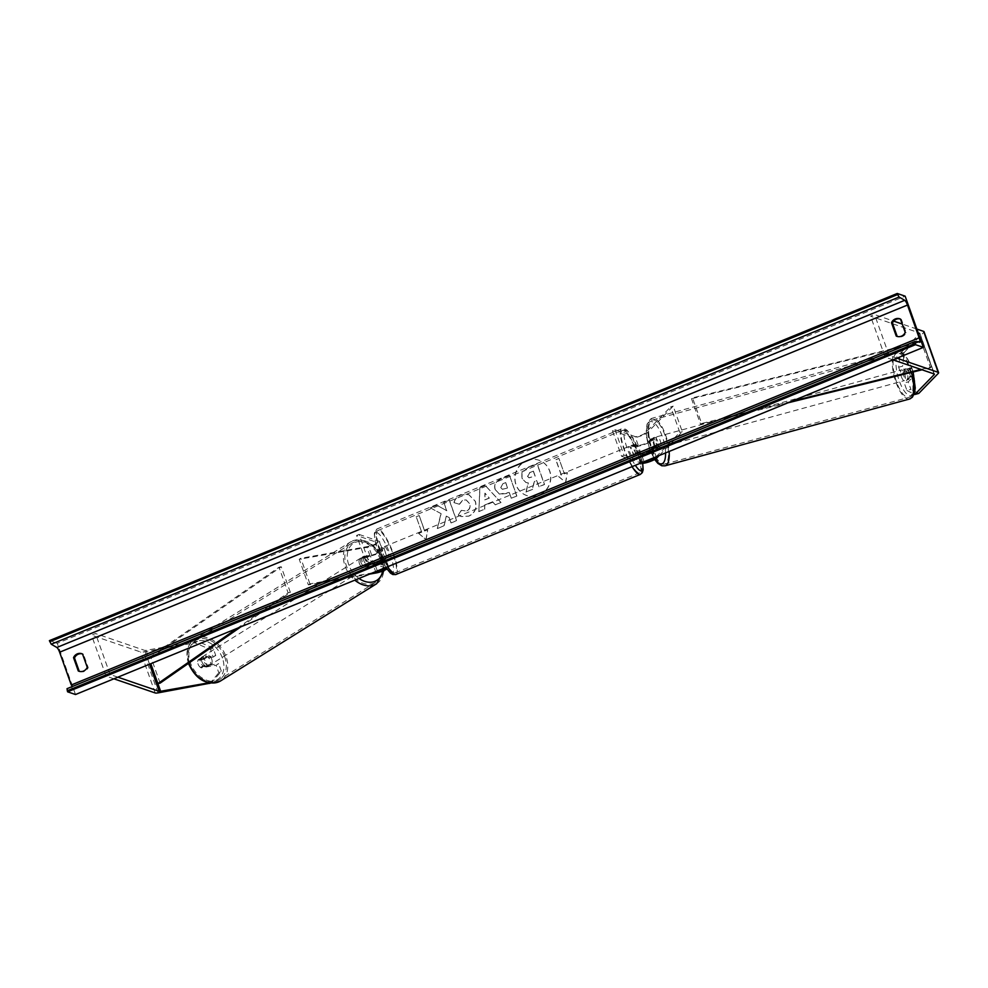 <?xml version="1.0" encoding="UTF-8"?>
<svg xmlns="http://www.w3.org/2000/svg" width="988" height="988" viewBox="0 0 988 988"><rect width="100%" height="100%" fill="white"/><g stroke="black" fill="none" stroke-linecap="round" stroke-linejoin="round"><path stroke-width="0.74" stroke-dasharray="4.94 3.71" d="M653.97 447.095A5.533 1.988 -105.3 0 0 653.142 442.352A5.533 1.988 -105.3 0 0 651.055 438.894L648.177 441.858A5.533 1.062 -19.6 0 1 643.188 444.353A5.533 1.062 -19.6 0 1 638.199 445.267L635.519 444.353A5.533 1.272 67.7 0 0 638.433 452.541L641.113 453.455A5.533 1.062 160.4 0 0 646.103 452.541A5.533 1.062 160.4 0 0 651.092 450.059L653.97 447.095L656.464 446.415L653.587 449.367A8.312 1.606 160.4 0 1 646.103 453.109A8.312 1.606 160.4 0 1 638.619 454.48L635.939 453.566A5.533 1.272 -112.3 0 1 633.024 445.366L635.704 446.292L632.604 437.585A8.312 1.606 160.4 0 0 640.088 436.214A8.312 1.606 160.4 0 0 647.572 432.472L673.211 406.142L682.325 431.744L659.132 455.567M635.704 446.292A8.312 1.606 -19.6 0 0 643.188 444.921A8.312 1.606 -19.6 0 0 650.672 441.179L653.55 438.215A5.533 1.988 74.7 0 1 655.637 441.673A5.533 1.988 74.7 0 1 656.464 446.415M656.081 456.814L679.83 432.423L682.325 431.744M679.83 432.423L670.716 406.821L673.211 406.142M614.944 429.656L624.058 455.258L621.563 456.283L612.449 430.682L614.944 429.656L635.099 436.56A5.533 1.062 160.4 0 0 640.088 435.646A5.533 1.062 160.4 0 0 645.078 433.152L670.716 406.821M612.449 430.682L632.604 437.585M624.058 455.258L643.559 461.939M621.563 456.283L641.064 462.964M638.433 452.541L635.939 453.566M635.519 444.353L633.024 445.366M651.055 438.894L653.55 438.215M898.648 367.252L902.637 366.153L904.193 352.444L900.204 353.543L898.648 367.252L901.328 374.761L906.972 368.956A5.533 1.988 74.7 0 1 909.059 372.414A5.533 1.988 74.7 0 1 909.899 377.144L913.888 376.058L908.231 381.862L910.911 389.383L906.91 390.47L904.242 382.961L908.231 381.862M901.328 374.761L905.317 373.674L910.973 367.869A5.533 1.988 74.7 0 1 913.06 371.315A5.533 1.988 74.7 0 1 913.888 376.058M900.204 353.543L919.655 333.561A4.434 0.852 160.4 0 0 919.84 333.166A4.434 0.852 160.4 0 0 919.655 333.018L870.564 316.197L874.553 314.567L893.671 321.112M909.899 377.144L904.242 382.961M906.91 390.47L914.135 394.175M904.193 352.444L923.644 332.474A8.867 1.704 160.4 0 0 924.015 331.672M916.852 329.053L902.242 324.052M896.931 358.199L889.138 355.519L874.553 314.567M892.942 359.83L885.149 357.162L870.564 316.197M885.149 357.162L889.138 355.519M905.317 373.674L902.637 366.153M918.778 393.409L910.911 389.383M906.972 368.956L910.973 367.869M215.742 655.476L213.198 657.057L210.518 649.548L194.908 642.867L197.452 641.286L213.062 647.955L215.742 655.476L200.799 658.107A5.533 4.075 58.1 0 0 200.601 662.491A5.533 4.075 58.1 0 0 203.713 666.295L218.657 663.664L216.113 665.257L218.793 672.766L221.337 671.185L212.037 682.239L208.814 682.807M200.799 658.107L198.255 659.688A5.533 4.075 58.1 0 0 198.057 664.072A5.533 4.075 58.1 0 0 201.169 667.876L216.113 665.257M197.452 641.286L146.051 650.314A4.434 0.852 -19.6 0 1 144.606 650.363L95.503 633.543L91.513 635.173L140.617 651.994A8.867 1.704 -19.6 0 0 143.495 651.895L194.908 642.867M221.337 671.185L218.657 663.664M212.037 682.239L210.679 683.091M113.904 678.805L106.099 676.138L91.513 635.173M117.893 677.175L110.088 674.508L106.099 676.138M110.088 674.508L95.503 633.543M213.062 647.955L210.518 649.548M209.493 683.832L218.793 672.766M213.198 657.057L198.255 659.688M203.713 666.295L201.169 667.876M364.053 556.417L371.673 555.071A5.533 1.062 160.4 0 0 377.33 553.243A5.533 1.062 160.4 0 0 380.071 551.23A5.533 1.062 160.4 0 0 379.849 551.045L377.169 550.131A5.533 1.272 67.7 0 0 380.084 558.319L382.764 559.245A5.533 1.062 -19.6 0 1 382.998 559.43A5.533 1.062 -19.6 0 1 380.244 561.431A5.533 1.062 -19.6 0 1 374.588 563.271L366.968 564.605A5.533 4.075 -121.9 0 1 363.856 560.801A5.533 4.075 -121.9 0 1 364.053 556.417L362.46 557.405A5.533 4.075 58.1 0 0 362.263 561.789A5.533 4.075 58.1 0 0 365.375 565.593L373.007 564.259A8.312 1.606 -19.6 0 0 381.479 561.505A8.312 1.606 -19.6 0 0 385.604 558.492A8.312 1.606 -19.6 0 0 385.258 558.22L382.578 557.306A5.533 1.272 -112.3 0 1 379.664 549.106L382.344 550.032L379.244 541.325A8.312 1.606 -19.6 0 1 379.59 541.597A8.312 1.606 -19.6 0 1 375.465 544.61A8.312 1.606 -19.6 0 1 366.98 547.364L299.228 559.27L308.342 584.871L369.636 574.102M382.344 550.032A8.312 1.606 160.4 0 1 382.689 550.304A8.312 1.606 160.4 0 1 378.565 553.317A8.312 1.606 160.4 0 1 370.08 556.059L362.46 557.405M385.209 567.717L365.708 561.036L368.203 560.023L388.358 566.927A8.312 1.606 -19.6 0 1 388.704 567.198A8.312 1.606 -19.6 0 1 386.888 569.026M372.686 572.855L309.936 583.883L308.342 584.871M309.936 583.883L300.809 558.282L299.228 559.27M368.203 560.023L359.089 534.422L356.594 535.434L376.749 542.35A5.533 1.062 -19.6 0 1 376.971 542.523A5.533 1.062 -19.6 0 1 374.23 544.536A5.533 1.062 -19.6 0 1 368.573 546.364L300.809 558.282M359.089 534.422L379.244 541.325M365.708 561.036L356.594 535.434M366.968 564.605L365.375 565.593M380.084 558.319L382.578 557.306M377.169 550.131L379.664 549.106M635.259 455.727A5.533 1.272 -112.3 0 1 632.048 450.577A5.533 1.272 -112.3 0 1 631.332 445.477A5.533 1.272 -112.3 0 1 631.616 445.489A5.533 1.272 -112.3 0 1 634.815 450.639A5.533 1.272 -112.3 0 1 635.531 455.727A5.533 1.272 -112.3 0 1 635.259 455.727M638.075 451.973L635.086 453.196A5.533 1.272 67.7 0 0 636.754 455.11A5.533 1.272 67.7 0 0 637.025 455.122A5.533 1.272 67.7 0 0 637.334 453.961L640.323 452.739A5.533 1.272 -112.3 0 0 637.766 445.576L634.778 446.798A5.533 1.272 67.7 0 0 633.11 444.872A5.533 1.272 67.7 0 0 632.826 444.872A5.533 1.272 67.7 0 0 632.53 446.02L635.519 444.798A5.533 1.272 -112.3 0 0 638.075 451.973L640.323 452.739M637.766 445.576L635.519 444.798M385.888 557.837A5.533 1.272 -112.3 0 1 382.677 552.687A5.533 1.272 -112.3 0 1 381.961 547.587A5.533 1.272 -112.3 0 1 382.233 547.599A5.533 1.272 -112.3 0 1 385.444 552.737A5.533 1.272 -112.3 0 1 386.16 557.837A5.533 1.272 -112.3 0 1 385.888 557.837M379.725 557.751L382.714 556.528A5.533 1.272 67.7 0 0 384.394 558.442A5.533 1.272 67.7 0 0 384.665 558.455A5.533 1.272 67.7 0 0 384.962 557.294L381.973 558.516A5.533 1.272 -112.3 0 0 379.417 551.353L382.418 550.131A5.533 1.272 67.7 0 0 380.738 548.204A5.533 1.272 67.7 0 0 380.466 548.204A5.533 1.272 67.7 0 0 380.17 549.353L377.169 550.588A5.533 1.272 -112.3 0 0 379.725 557.751L381.973 558.516M379.417 551.353L377.169 550.588M632.53 446.02L634.778 446.798M637.334 453.961L635.086 453.196M384.962 557.294L382.714 556.528M380.17 549.353L382.418 550.131M384.727 546.574A5.533 1.272 -112.3 0 1 387.938 551.724A5.533 1.272 -112.3 0 1 388.655 556.824A5.533 1.272 -112.3 0 1 388.383 556.812A5.533 1.272 -112.3 0 1 385.172 551.662A5.533 1.272 -112.3 0 1 384.456 546.562A5.533 1.272 -112.3 0 1 384.727 546.574M632.765 456.752A5.533 1.272 67.7 0 0 633.036 456.752A5.533 1.272 67.7 0 0 632.332 451.652A5.533 1.272 67.7 0 0 629.121 446.514A5.533 1.272 67.7 0 0 628.837 446.502A5.533 1.272 67.7 0 0 629.554 451.602A5.533 1.272 67.7 0 0 632.765 456.752M623.416 430.484A22.872 5.273 67.7 0 0 622.267 430.459A22.872 5.273 67.7 0 0 625.219 451.516A22.872 5.273 67.7 0 0 638.47 472.77A22.872 5.273 67.7 0 0 639.606 472.795A22.872 5.273 67.7 0 0 636.667 451.738A22.872 5.273 67.7 0 0 623.416 430.484M394.089 572.842A22.872 5.273 -112.3 0 1 380.837 551.576A22.872 5.273 -112.3 0 1 377.885 530.519A22.872 5.273 -112.3 0 1 379.022 530.544A22.872 5.273 -112.3 0 1 392.273 551.81A22.872 5.273 -112.3 0 1 395.225 572.867A22.872 5.273 -112.3 0 1 394.089 572.842M907.07 372.958A5.533 1.988 -105.3 0 0 904.032 369.228A5.533 1.988 -105.3 0 0 903.921 376.181A5.533 1.988 -105.3 0 0 906.959 379.911A5.533 1.988 -105.3 0 0 907.07 372.958M909.392 376.589L913.888 375.366A5.533 1.988 -105.3 0 0 913.06 371.315A5.533 1.988 -105.3 0 0 911.331 368.191L909.084 370.5A5.533 1.988 -105.3 0 0 909.911 374.538A5.533 1.988 -105.3 0 0 911.64 377.663L907.145 378.898A5.533 1.988 -105.3 0 0 908.454 379.503A5.533 1.988 -105.3 0 0 909.392 376.589L907.145 378.898M913.888 375.366L911.64 377.663M906.836 369.426A5.533 1.988 -105.3 0 0 905.539 368.82A5.533 1.988 -105.3 0 0 904.6 371.723L906.836 369.426L911.331 368.191M909.084 370.5L904.6 371.723M657.638 441.117A5.533 1.988 -105.3 0 0 654.599 437.388A5.533 1.988 -105.3 0 0 654.488 444.353A5.533 1.988 -105.3 0 0 657.526 448.083A5.533 1.988 -105.3 0 0 657.638 441.117M656.971 445.576L654.723 447.885A5.533 1.988 -105.3 0 0 656.032 448.49A5.533 1.988 -105.3 0 0 656.971 445.576L653.97 446.391A5.533 1.988 -105.3 0 0 653.142 442.352A5.533 1.988 -105.3 0 0 651.425 439.228L654.414 438.413A5.533 1.988 -105.3 0 0 653.105 437.808A5.533 1.988 -105.3 0 0 652.166 440.71L654.414 438.413M654.723 447.885L651.734 448.7A5.533 1.988 -105.3 0 1 650.005 445.576A5.533 1.988 -105.3 0 1 649.178 441.525L652.166 440.71M653.97 446.391L651.734 448.7M649.178 441.525L651.425 439.228M656.983 443.661A5.533 1.988 -105.3 0 0 660.021 447.391A5.533 1.988 -105.3 0 0 660.132 440.438A5.533 1.988 -105.3 0 0 657.094 436.708A5.533 1.988 -105.3 0 0 656.983 443.661M904.576 373.637A5.533 1.988 74.7 0 1 904.465 380.59A5.533 1.988 74.7 0 1 901.427 376.86A5.533 1.988 74.7 0 1 901.538 369.907A5.533 1.988 74.7 0 1 904.576 373.637M896.511 381.911A22.872 8.188 74.7 0 1 896.968 353.185A22.872 8.188 74.7 0 1 909.491 368.586A22.872 8.188 74.7 0 1 909.034 397.312A22.872 8.188 74.7 0 1 896.511 381.911M665.048 435.387A22.872 8.188 -105.3 0 0 652.525 419.986A22.872 8.188 -105.3 0 0 652.068 448.713A22.872 8.188 -105.3 0 0 664.591 464.125A22.872 8.188 -105.3 0 0 665.048 435.387M526.616 460.581A18.686 17.821 108.9 0 1 538.818 460.186A18.686 17.821 108.9 0 1 550.674 477.266A18.686 17.821 108.9 0 1 538.917 495.124A18.686 17.821 108.9 0 1 526.703 495.531A18.686 17.821 108.9 0 1 514.847 478.451A18.686 17.821 108.9 0 1 526.616 460.581M526.777 460.643A18.686 17.821 108.9 0 1 538.979 460.235A18.686 17.821 108.9 0 1 550.835 477.315A18.686 17.821 108.9 0 1 539.065 495.173A18.686 17.821 108.9 0 1 526.863 495.581A18.686 17.821 108.9 0 1 515.007 478.501A18.686 17.821 108.9 0 1 526.777 460.643M75.508 694.527L57.267 643.324L905.144 296.165M458.395 515.143L461.273 516.601L468.88 516.144C474.981 513.105 477.155 508.165 475.389 501.336L468.818 494.605L461.063 494.939C457.148 496.729 454.826 499.311 454.122 502.67L459.457 504.275L462.964 500.089L466.25 499.977L469.671 503.621C470.683 507.054 469.745 509.524 466.855 511.043L461.47 510.388L458.234 515.081L461.112 516.551L468.72 516.094C474.833 513.044 477.006 508.116 475.24 501.286L468.658 494.543L460.902 494.889C456.987 496.68 454.678 499.261 453.961 502.62L454.122 502.67M495.284 489.64L499.52 494.148L506.511 493.555L509.252 492.444L511.327 498.298L516.86 496.025L509.573 475.549L501.015 479.044C495.778 481.341 493.864 484.873 495.284 489.64L499.372 494.086L509.252 492.444M441.117 513.661L430.435 507.943L436.992 505.263L446.811 510.759L443.859 502.447L449.392 500.187L456.678 520.664L451.146 522.936L449.268 517.638L446.415 516.156L444.106 525.814L437.474 528.531L441.117 513.661L430.435 507.943M900.278 318.988A6.928 6.607 108.9 0 1 901.414 319.396L906.157 332.709A6.928 6.607 108.9 0 1 897.376 336.476M79.435 671.383A6.928 6.607 -71.1 0 0 88.216 667.616L83.474 654.303A6.928 6.607 -71.1 0 0 82.325 653.895M564.383 473.832L567.371 472.597L565.729 482.416L558.393 476.278L561.394 475.055L555.923 459.692L558.912 458.469L564.383 473.832L558.912 458.469M418.751 533.458L426.075 539.596L427.718 529.778L424.729 531.001L419.258 515.65L416.269 516.872L421.74 532.236L418.591 533.409L426.075 539.596M484.886 504.954L492.617 501.793L495.321 504.843L501.027 502.509L485.281 485.466L479.983 487.64L478.847 511.599L484.738 509.178L484.738 504.905L492.617 501.793M57.267 643.324L49.4 640.632M71.284 684.993A4.705 1.087 -112.3 0 1 71.729 688.883A4.705 1.087 -112.3 0 1 71.605 688.908L67.073 688.685M905.206 332.388L906.157 332.709M900.476 319.075L901.414 319.396M82.523 653.982L83.474 654.303M87.265 667.295L88.216 667.616M525.974 491.975L532.371 489.356L534.187 481.489L536.62 480.501L538.831 486.714L544.376 484.453L537.064 463.928L527.617 467.793L521.899 472.684L521.849 478.254L525.888 482.477L528.197 482.873L525.974 491.975L532.532 489.418L534.347 481.551L536.78 480.551L538.991 486.775L544.536 484.503L537.225 463.977L527.765 467.843L522.047 472.746L521.997 478.303L526.048 482.527L528.358 482.922L526.135 492.036M558.751 458.407L555.923 459.692M564.222 473.771L567.211 472.548L565.568 482.366L558.232 476.228L561.394 475.055M561.233 474.993L555.762 459.642M425.914 539.547L427.718 529.778M427.569 529.729L424.729 531.001M424.568 530.951L419.258 515.65M421.74 532.236L416.269 516.872M416.109 516.823L419.11 515.588M421.58 532.174L418.591 533.409M430.274 507.894L436.832 505.214L446.662 510.71L443.698 502.398L449.231 500.138L456.518 520.614L450.997 522.874L449.108 517.589L446.267 516.106L443.958 525.764L437.474 528.531M437.314 528.481L440.969 513.612M509.092 492.382L511.327 498.298M511.179 498.236L516.86 496.025M516.699 495.976L509.573 475.549M509.413 475.487L500.867 478.995C495.618 481.292 493.716 484.824 495.136 489.591M500.755 487.59L502.991 483.589L505.584 482.527L507.511 487.936L502.299 489.233L500.768 487.64L503.139 483.638L505.733 482.576L507.659 487.998L502.46 489.282L500.916 487.64M453.961 502.62L459.457 504.275M459.296 504.226L462.804 500.039L466.101 499.916L469.51 503.559C470.523 507.005 469.584 509.475 466.707 510.981L461.47 510.388M461.31 510.339L458.234 515.081M492.456 501.731L495.321 504.843M495.161 504.794L501.027 502.509M500.867 502.46L485.281 485.466M485.12 485.417L479.983 487.64M479.835 487.578L478.847 511.599M478.686 511.537L484.738 509.178M484.577 509.129L484.738 504.905M489.196 498.038L484.75 499.866L484.898 493.173L489.356 498.1L484.91 499.916L485.059 493.222L489.356 498.1M527.703 476.377L529.803 472.659L533.434 471.177L535.187 476.093L529.074 477.822L527.518 476.265L529.654 472.597L533.434 471.177M533.273 471.115L535.027 476.043L528.913 477.772L527.543 476.327M201.873 661.701A5.533 4.075 -121.9 0 1 203.096 656.267A5.533 4.075 -121.9 0 1 210.172 660.243A5.533 4.075 -121.9 0 1 208.95 665.665A5.533 4.075 -121.9 0 1 201.873 661.701M206.751 657.452L203.886 659.243A5.533 4.075 -121.9 0 1 206.356 662.615A5.533 4.075 -121.9 0 1 206.443 666.406L200.515 667.456A5.533 4.075 -121.9 0 1 198.057 664.072A5.533 4.075 -121.9 0 1 197.958 660.28L200.823 658.502A5.533 4.075 -121.9 0 1 202.132 656.859A5.533 4.075 -121.9 0 1 206.751 657.452L200.823 658.502M203.886 659.243L197.958 660.28M200.515 667.456L203.38 665.665L209.308 664.628A5.533 4.075 -121.9 0 1 207.999 666.27A5.533 4.075 -121.9 0 1 203.38 665.665M209.308 664.628L206.443 666.406M360.991 562.58A5.533 4.075 -121.9 0 1 362.213 557.158A5.533 4.075 -121.9 0 1 369.29 561.122A5.533 4.075 -121.9 0 1 368.067 566.556A5.533 4.075 -121.9 0 1 360.991 562.58M364.399 565.371L370.327 564.321A5.533 4.075 -121.9 0 1 369.018 565.963A5.533 4.075 -121.9 0 1 364.399 565.371L366.313 564.173A5.533 4.075 -121.9 0 1 363.856 560.801A5.533 4.075 -121.9 0 1 363.757 557.01L361.855 558.195A5.533 4.075 -121.9 0 1 363.164 556.565A5.533 4.075 -121.9 0 1 367.783 557.158L361.855 558.195M370.327 564.321L372.241 563.135A5.533 4.075 -121.9 0 0 372.155 559.344A5.533 4.075 -121.9 0 0 369.685 555.972L367.783 557.158M366.313 564.173L372.241 563.135M369.685 555.972L363.757 557.01M359.397 563.58A5.533 4.075 -121.9 0 1 360.62 558.146A5.533 4.075 -121.9 0 1 367.697 562.123A5.533 4.075 -121.9 0 1 366.474 567.544A5.533 4.075 -121.9 0 1 359.397 563.58M211.765 659.243A5.533 4.075 58.1 0 0 204.689 655.279A5.533 4.075 58.1 0 0 203.466 660.713A5.533 4.075 58.1 0 0 210.543 664.677A5.533 4.075 58.1 0 0 211.765 659.243M224.758 656.971A22.872 16.833 58.1 0 0 195.513 640.557A22.872 16.833 58.1 0 0 190.474 662.985A22.872 16.833 58.1 0 0 219.707 679.398A22.872 16.833 58.1 0 0 224.758 656.971M380.689 559.838A22.872 16.833 -121.9 0 1 375.638 582.265A22.872 16.833 -121.9 0 1 346.405 565.865A22.872 16.833 -121.9 0 1 351.456 543.425A22.872 16.833 -121.9 0 1 380.689 559.838M920.977 369.438L931.511 366.844L922.397 341.243L692.539 397.88L701.653 423.481L791.635 401.313M787.856 402.857L700.603 424.358L691.489 398.757L692.539 397.88M700.603 424.358L701.653 423.481M931.511 366.844L930.461 367.721L921.335 342.12L691.489 398.757M930.461 367.721L922.026 369.796M922.397 341.243L921.335 342.12M237.132 628.356L288.113 592.812L278.999 567.211L148.78 657.996L151.016 657.526L281.234 566.741L278.999 567.211M146.051 650.314L148.78 657.996M240.924 626.8L290.349 592.343L288.113 592.812M290.349 592.343L281.234 566.741M160.13 683.128L151.016 657.526M650.672 441.179L647.572 432.472M656.687 458.074L653.587 449.367M641.718 463.187L638.619 454.48M644.065 461.729L641.113 453.455M653.821 457.74L651.092 450.059M648.177 441.858L645.078 433.152M638.199 445.267L635.099 436.56M934.018 373.909L919.655 333.561M934.24 373.983L919.655 333.018M938.23 373.427L923.644 332.474M149.534 664.22L144.606 650.363M155.202 692.959L140.617 651.994M158.08 692.86L143.495 651.895M370.08 556.059L366.98 547.364M376.107 572.966L373.007 564.259M388.358 566.927L385.258 558.22M377.33 570.953L374.588 563.271M385.863 567.952L382.764 559.245M371.673 555.071L368.573 546.364M379.849 551.045L376.749 542.35M642.558 463.286A21.884 5.051 67.7 0 0 635.432 442.76A21.884 5.051 67.7 0 0 626.231 430.385A21.884 5.051 67.7 0 0 625.219 442.056A21.884 5.051 67.7 0 0 635.333 465.311M632.085 466.645A24.651 5.693 -112.3 0 1 621.983 443.106A24.651 5.693 -112.3 0 1 621.6 428.817A24.651 5.693 -112.3 0 1 622.823 428.841A24.651 5.693 -112.3 0 1 637.112 451.751A24.651 5.693 -112.3 0 1 640.286 474.438M395.892 574.497A24.651 5.693 67.7 0 0 392.718 551.81A24.651 5.693 67.7 0 0 378.441 528.913A24.651 5.693 67.7 0 0 377.218 528.889A24.651 5.693 67.7 0 0 377.601 543.165A24.651 5.693 67.7 0 0 387.704 566.704M376.86 532.495A21.884 5.051 -112.3 0 1 390.285 554.848A21.884 5.051 -112.3 0 1 391.26 572.941A21.884 5.051 -112.3 0 1 377.836 550.588A21.884 5.051 -112.3 0 1 376.86 532.495M911.702 368.191A21.884 7.83 74.7 0 1 912.702 394.792A21.884 7.83 74.7 0 1 899.29 380.936A21.884 7.83 74.7 0 1 898.29 354.346A21.884 7.83 74.7 0 1 911.702 368.191M911.381 372.414A24.651 8.83 -105.3 0 0 909.997 368.067A24.651 8.83 -105.3 0 0 896.511 351.469A24.651 8.83 -105.3 0 0 896.017 382.43A24.651 8.83 -105.3 0 0 909.503 399.029M665.06 465.83A24.651 8.83 74.7 0 1 651.574 449.231A24.651 8.83 74.7 0 1 652.055 418.282A24.651 8.83 74.7 0 1 665.554 434.881A24.651 8.83 74.7 0 1 669.148 451.467M665.554 452.936A21.884 7.83 -105.3 0 0 662.269 436.363A21.884 7.83 -105.3 0 0 648.857 422.506A21.884 7.83 -105.3 0 0 649.857 449.108A21.884 7.83 -105.3 0 0 654.945 459.321M71.605 688.908L919.482 341.749M222.411 658.082A21.884 16.104 58.1 0 0 198.823 640.743A21.884 16.104 58.1 0 0 189.622 663.85A21.884 16.104 58.1 0 0 213.223 681.189A21.884 16.104 58.1 0 0 222.411 658.082M189.054 662.96A24.651 18.142 -121.9 0 1 194.587 639.051A24.651 18.142 -121.9 0 1 226.079 656.736A24.651 18.142 -121.9 0 1 220.645 680.893M376.576 583.772A24.651 18.142 58.1 0 0 382.023 559.603A24.651 18.142 58.1 0 0 350.518 541.93A24.651 18.142 58.1 0 0 345.071 566.087A24.651 18.142 58.1 0 0 354.828 580.166M359.002 578.449A21.884 16.104 -121.9 0 1 348.739 564.741A21.884 16.104 -121.9 0 1 357.94 541.634A21.884 16.104 -121.9 0 1 381.529 558.973A21.884 16.104 -121.9 0 1 382.714 571.002M919.84 333.166L934.426 374.131M388.704 567.198L385.604 558.492M382.998 559.43L386.098 568.125M380.071 551.23L376.971 542.523M382.689 550.304L379.59 541.597M642.694 463.286L638.248 448.836L631.048 434.942L626.96 430.163L624.638 428.78L621.6 428.817L377.218 528.889L375.181 530.717L374.341 533.582L374.761 539.794L379.318 554.651L385.839 567.458M637.025 455.122L635.531 455.727M632.826 444.872L631.332 445.477M386.16 557.837L384.665 558.455M381.961 547.587L380.466 548.204M388.655 556.824L633.036 456.752M377.885 530.519L622.267 430.459M395.225 572.867L639.606 472.795M384.456 546.562L628.837 446.502M654.649 459.482L649.746 449.355C646.337 439.364 645.473 430.892 647.152 423.951L652.055 418.282L896.511 351.469C899.5 350.123 906.021 352.568 911.813 367.944L913.097 371.994M906.959 379.911L908.454 379.503M905.539 368.82L904.032 369.228M657.526 448.083L656.032 448.49M654.599 437.388L653.105 437.808M660.021 447.391L904.465 380.59M652.525 419.986L896.968 353.185M664.591 464.125L909.034 397.312M657.094 436.708L901.538 369.907M78.954 671.247L79.892 671.568M896.894 336.34L897.845 336.661M919.593 341.725L71.729 688.883M900.747 319.124L899.809 318.803M81.868 653.71L82.807 654.044M188.609 663.788C185.164 652.907 187.152 644.67 194.587 639.051L350.518 541.93C364.09 536.929 374.773 542.634 382.554 559.035L384.134 570.422M203.096 656.267L202.132 656.859M207.999 666.27L208.95 665.665M362.213 557.158L363.164 556.565M368.067 566.556L369.018 565.963M360.62 558.146L204.689 655.279M375.638 582.265L219.707 679.398M351.456 543.425L195.513 640.557M366.474 567.544L210.543 664.677"/><path stroke-width="1.48" d="M641.064 462.964L641.718 463.187A8.312 1.606 160.4 0 0 649.202 461.816A8.312 1.606 160.4 0 0 656.687 458.074L659.132 455.567M643.559 461.939L644.213 462.162A5.533 1.062 160.4 0 0 649.202 461.248A5.533 1.062 160.4 0 0 654.192 458.753L656.081 456.814M914.135 394.175L914.789 394.508L934.24 374.526A4.434 0.852 160.4 0 0 934.426 374.131A4.434 0.852 160.4 0 0 934.24 373.983L892.942 359.83M914.789 394.508L918.778 393.409L938.23 373.427A8.867 1.704 160.4 0 0 938.6 372.637A8.867 1.704 160.4 0 0 938.23 372.34L896.931 358.199M938.6 372.637L924.015 331.672A8.867 1.704 160.4 0 0 923.644 331.388L916.852 329.053M902.242 324.052L893.671 321.112M208.814 682.807L160.636 691.279A4.434 0.852 -19.6 0 1 159.192 691.328L117.893 677.175M210.679 683.091L158.08 692.86A8.867 1.704 -19.6 0 1 155.202 692.959L113.904 678.805M386.888 569.026A8.312 1.606 -19.6 0 1 376.107 572.966L369.636 574.102M385.209 567.717L385.863 567.952A5.533 1.062 -19.6 0 1 386.098 568.125A5.533 1.062 -19.6 0 1 383.344 570.138A5.533 1.062 -19.6 0 1 377.688 571.966L372.686 572.855M923.372 347.368L905.144 296.165L897.265 293.473L897.647 294.548L899.117 297.055L904.724 300.315A4.705 1.087 -112.3 0 1 907.478 305.057L919.149 337.834A4.705 1.087 -112.3 0 1 919.593 341.725A4.705 1.087 -112.3 0 1 919.482 341.749L914.888 341.539L915.505 344.676L923.372 347.368L75.508 694.527L67.629 691.835L915.505 344.676M897.376 336.476A6.928 6.607 108.9 0 1 897.178 336.389L892.436 323.076A6.928 6.607 108.9 0 1 900.278 318.988M82.325 653.895A6.928 6.607 -71.1 0 0 74.495 657.983L79.238 671.297A6.928 6.607 -71.1 0 0 79.435 671.383M78.287 670.976A6.928 6.607 -71.1 0 0 87.265 667.295L82.523 653.982A6.928 6.607 -71.1 0 0 73.544 657.662L78.287 670.976L79.238 671.297M896.24 336.068L891.497 322.755A6.928 6.607 108.9 0 1 900.476 319.075L905.206 332.388A6.928 6.607 108.9 0 1 896.24 336.068L897.178 336.389M897.265 293.473L49.4 640.632L51.24 644.225L56.847 647.473A4.705 1.087 -112.3 0 1 59.613 652.216L71.284 684.993L919.149 337.834M914.839 341.576L67.011 688.698L67.629 691.835M891.497 322.755L892.436 323.076M73.544 657.662L74.495 657.983M920.977 369.438L791.635 401.313M922.026 369.796L787.856 402.857M160.636 691.279L150.806 663.701L157.895 683.597L237.132 628.356M157.895 683.597L160.13 683.128L240.924 626.8M654.192 458.753L653.821 457.74M934.24 374.526L934.018 373.909M938.23 372.34L923.644 331.388M159.192 691.328L149.534 664.22M377.688 571.966L377.33 570.953M635.333 465.311A21.884 5.051 67.7 0 0 640.632 470.831A21.884 5.051 67.7 0 0 642.558 463.286M642.694 463.286L643.151 469.794L642.311 472.622L640.286 474.438A24.651 5.693 -112.3 0 1 639.051 474.413A24.651 5.693 -112.3 0 1 632.085 466.645M387.704 566.704A24.651 5.693 67.7 0 0 394.669 574.473A24.651 5.693 67.7 0 0 395.892 574.497L392.854 574.534L390.544 573.176L385.839 567.458M913.097 371.994L915.246 387.975L914.406 393.348L912.282 397.312L909.503 399.029A24.651 8.83 -105.3 0 0 911.381 372.414M669.148 451.467A24.651 8.83 74.7 0 1 665.06 465.83L909.503 399.029M654.945 459.321A21.884 7.83 -105.3 0 0 665.554 452.936M59.613 652.216L907.478 305.057M49.783 641.706L897.647 294.548M67.246 690.76L915.123 343.602M56.847 647.473L904.724 300.315M51.24 644.225L899.117 297.055M188.461 663.368L188.609 663.788C196.39 680.189 207.072 685.894 220.645 680.893A24.651 18.142 -121.9 0 1 189.14 663.22A24.651 18.142 -121.9 0 1 189.054 662.96M354.828 580.166A24.651 18.142 58.1 0 0 376.576 583.772L220.645 680.893M382.714 571.002A21.884 16.104 -121.9 0 1 359.002 578.449M640.286 474.438L395.892 574.497M654.649 459.482L657.885 463.384L661.812 465.78L665.06 465.83M914.888 341.539L67.011 688.698M384.134 570.422L376.576 583.772"/></g></svg>
